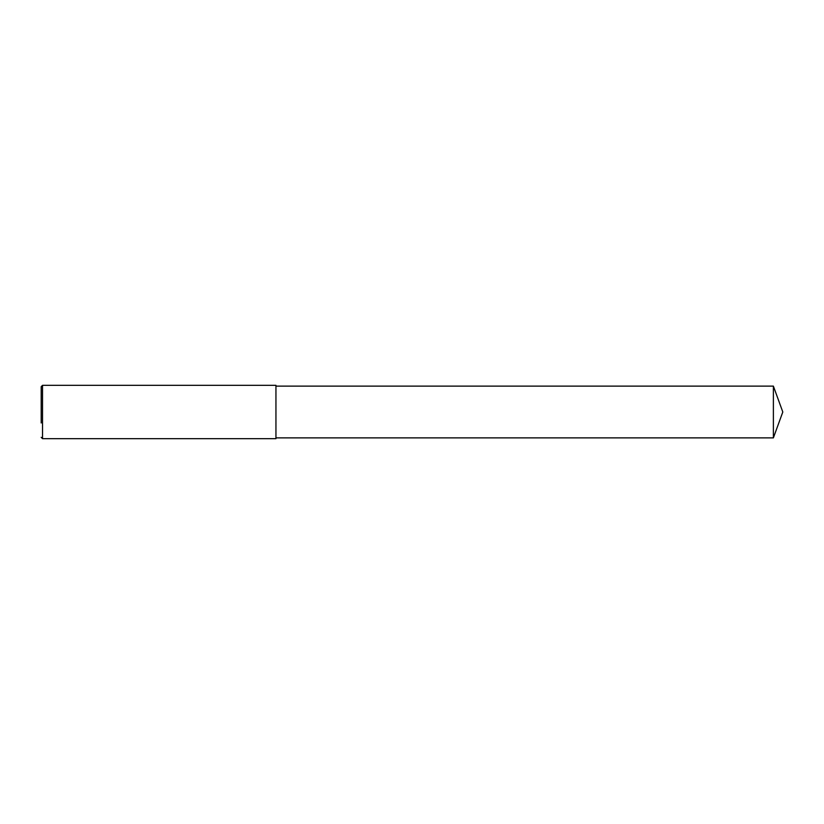 <?xml version="1.0" encoding="UTF-8"?>
<svg xmlns="http://www.w3.org/2000/svg" width="824" height="824" viewBox="0 0 824 824"><rect width="100%" height="100%" fill="white"/><g stroke="black" fill="none" stroke-linecap="round" stroke-linejoin="round"><path stroke-width="1.24" d="M41.2 437.338L42.529 438.677L275.947 438.677L275.947 385.323L275.947 438.677L275.947 385.323L42.529 385.323L42.529 438.677L42.529 385.323L41.2 386.662L41.2 422.98M275.947 437.874L773.386 437.874L782.8 412L773.386 386.126L782.8 412L773.386 386.126L773.386 437.874L773.386 386.126L275.947 386.126M42.529 385.323L41.2 386.662L42.529 385.323L275.947 385.323"/></g></svg>

